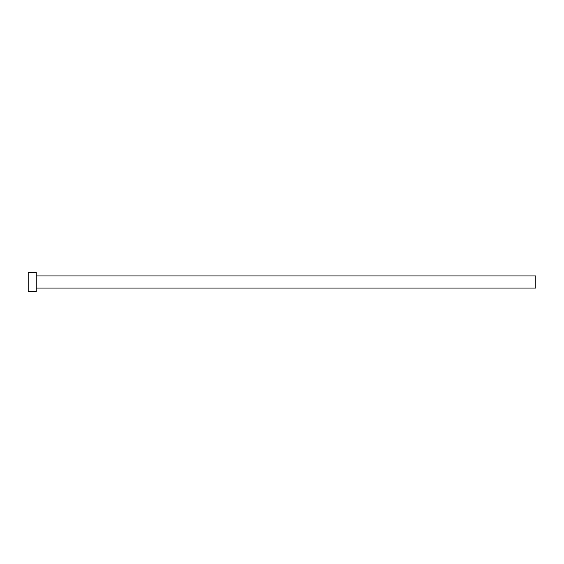 <?xml version="1.0" encoding="UTF-8"?>
<svg xmlns="http://www.w3.org/2000/svg" width="564" height="564" viewBox="0 0 564 564"><rect width="100%" height="100%" fill="white"/><g stroke="black" fill="none" stroke-linecap="round" stroke-linejoin="round"><path stroke-width="0.85" d="M36.258 275.958L535.8 275.958L535.8 288.042L36.258 288.042M36.258 282L36.258 291.666L28.2 291.666L28.2 272.334L36.258 272.334L36.258 282"/></g></svg>
